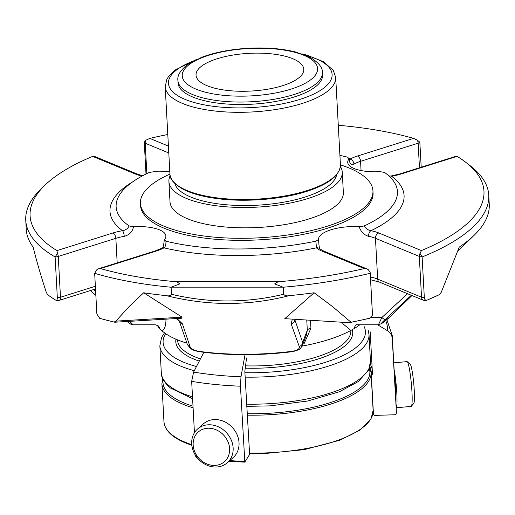 <?xml version="1.0" encoding="UTF-8"?>
<svg xmlns="http://www.w3.org/2000/svg" width="515" height="515" viewBox="0 0 515 515"><rect width="100%" height="100%" fill="white"/><g stroke="black" fill="none" stroke-linecap="round" stroke-linejoin="round"><path stroke-width="0.77" d="M282.574 85.69A53.959 18.881 -3.1 0 0 303.799 69.287A53.959 18.881 -3.1 0 0 248.9 53.354A53.959 18.881 -3.1 0 0 196.035 75.126A53.959 18.881 -3.1 0 0 226.458 90.337A53.959 18.881 -3.1 0 0 282.574 85.69M210.378 428.313A19.782 16.956 48.5 0 1 227.669 457.642A19.782 16.956 48.5 0 1 196.099 454.507A19.782 16.956 48.5 0 1 210.378 428.313M396.177 407.783L411.163 406.399A22.48 2.279 -95.3 0 0 411.382 406.258L413.777 403.342A19.782 2.002 -95.3 0 0 413.976 386.108A19.782 2.002 -95.3 0 0 410.764 365.257A19.782 2.002 -95.3 0 0 410.159 364.144L407.262 361.717A22.48 2.279 -95.3 0 0 407.024 361.62L393.743 362.85M211.285 424.869A22.48 19.274 48.5 0 1 231.293 440.138A22.48 19.274 48.5 0 1 227.334 462.728A22.48 19.274 48.5 0 1 197.998 458.678A22.48 19.274 48.5 0 1 197.515 429.072A22.48 19.274 48.5 0 1 211.285 424.869M197.515 429.072L203.406 423.851A22.48 19.274 48.5 0 1 217.176 419.648A22.48 19.274 48.5 0 1 237.183 434.918A22.48 19.274 48.5 0 1 233.224 457.507L227.334 462.728M411.382 406.258A22.48 2.279 -95.3 0 0 411.607 386.675A22.48 2.279 -95.3 0 0 407.951 362.978A22.48 2.279 -95.3 0 0 407.262 361.717M396.17 407.726A22.48 2.279 -95.3 0 0 396.801 393.087A22.48 2.279 -95.3 0 0 394.097 369.493M247.49 415.167A104.732 36.642 -3.1 0 0 371.064 372.519L373.118 410.449L371.025 418.895L359.985 430.134L339.952 440.196L303.998 449.679L262.251 453.773L249.556 453.831M377.637 324.778L387.441 330.701C390.357 332.574 391.96 335.156 392.237 338.439L396.344 410.899A172.744 60.435 176.9 0 1 396.312 413.654L395.23 414.755L374.663 415.393L373.465 414.363L371.354 375.364A149.846 52.427 -3.1 0 0 371.367 373.143A149.846 52.427 -3.1 0 0 369.886 366.777M372.242 369.725A151.043 52.845 -3.1 0 0 370.388 364.182M370.195 331.847L372.487 374.205L371.354 375.364M203.831 352.305L193.608 372.088L191.664 381.364L194.445 432.697M246.576 357.944L244.825 371.296L249.556 453.355L249.363 454.822L244.831 462.084L240.453 386.205L240.988 376.787L245.031 354.687M196.402 456.689A172.744 60.435 176.9 0 1 195.739 456.58L195.687 455.659M195.739 456.58L196.415 457.281M55.208 256.908A4.493 1.571 -3.1 0 0 58.272 256.444A4.493 2.491 -107.5 0 0 57.448 253.393L55.124 256.972L57.332 297.709C57.326 299.762 56.792 300.567 55.723 300.123A231.847 81.113 -3.1 0 1 47.592 294.651L46.311 292.353C41 276.227 36.623 261.156 33.172 247.136A231.847 81.113 -3.1 0 1 26.233 229.214L25.75 220.291A231.847 81.113 176.9 0 1 40.865 189.134L44.895 185.226A227.276 79.516 176.9 0 1 92.642 156.386L135.252 173.986A4.493 3.399 -67.6 0 1 137.196 174.031L93.93 156.167M115.354 322.19L115.354 321.682L113.68 321.946A4.493 2.717 103.4 0 0 114.04 322.081A4.493 4.493 0 0 0 115.354 322.19L181.776 318.212L182.046 317.163L143.691 292.778L129.407 306.271L115.354 321.682M457.681 251.243L474.135 235.297A231.847 81.113 -3.1 0 1 459.258 247.11L441.226 292.327L439.392 294.625A4.493 3.219 64.4 0 1 439.192 294.735A4.493 3.219 64.4 0 1 438.973 294.831M426.826 300.245L439.192 294.735A4.493 4.493 0 0 0 439.598 294.516L439.392 294.625A231.847 81.113 -3.1 0 1 427.115 300.097C425.538 300.541 424.605 299.736 424.328 297.683A4.493 1.571 176.9 0 1 421.527 297.219A4.493 3.399 112.4 0 0 423.388 300.251A4.493 4.493 0 0 0 426.826 300.245A4.493 2.993 -112.5 0 0 427.115 300.097M171.489 294.29C209.09 303.174 246.46 303.168 283.591 294.277C284.975 295.732 286.861 296.189 289.243 295.649C248.661 306.039 207.725 306.039 166.429 295.655C168.675 296.196 170.362 295.745 171.489 294.29L171.109 287.235L179.619 283.958C177.99 282.104 175.557 281.242 172.325 281.37A227.276 79.516 176.9 0 1 100.502 268.579L156.444 250.972A4.493 2.491 -107.5 0 0 155.318 250.889L98.809 268.675L100.502 268.579M372.416 314.021C372.332 316.191 371.302 317.607 369.326 318.283A4.493 1.925 76.7 0 1 368.978 318.457A4.493 4.493 0 0 0 372.435 313.841A4.493 1.571 176.9 0 1 372.416 314.021L370.208 273.285A231.847 81.113 176.9 0 1 283.211 287.228L283.591 294.277M366.854 268.882L323.587 251.011A4.493 3.399 112.4 0 0 321.643 250.959L364.253 268.56L366.847 268.882L368.27 269.667L370.143 272.422L370.208 273.285M289.243 295.649A231.847 81.113 -3.1 0 0 314.156 292.771L284.782 318.656L347.992 322.622L351.03 322.248L332.78 306.779L314.156 292.771M351.03 322.248A231.847 81.113 -3.1 0 0 369.326 318.283M364.253 268.56A227.276 79.516 176.9 0 1 282.741 281.364C279.381 281.248 276.697 282.098 274.682 283.913L283.211 287.228M171.109 287.235A231.847 81.113 176.9 0 1 94.67 273.304L96.891 269.686L98.809 268.675M99.305 318.128A4.493 4.493 0 0 0 100.052 318.418A4.493 2.968 -74 0 1 99.743 318.302L96.871 314.041L94.67 273.304M99.743 318.302A231.847 81.113 -3.1 0 0 113.68 321.946M143.691 292.778A231.847 81.113 -3.1 0 0 166.429 295.655M95.513 288.954L59.109 300.406A4.493 4.493 0 0 1 55.845 300.187L55.723 300.123M59.109 300.406A4.493 2.491 -107.5 0 0 60.48 297.245A4.493 1.571 176.9 0 1 57.332 297.709M55.124 256.972A231.847 81.113 176.9 0 1 25.75 220.291M168.791 152.955L145.204 143.215A4.493 3.399 -67.6 0 1 145.938 140.164L144.297 142.185A4.493 1.571 -3.1 0 0 144.284 142.333A4.493 1.571 -3.1 0 0 145.204 143.215L146.852 173.613M146.003 174.031L144.284 142.333A4.493 4.493 0 0 1 144.277 142.031L144.297 142.185M419.828 142.166L417.317 140.144A4.493 2.491 72.5 0 1 418.141 143.196A4.493 1.571 -3.1 0 0 419.828 142.166L421.206 167.221M456.541 156.103L400.026 173.883A4.493 2.491 72.5 0 1 401.153 173.967L457.088 156.36A227.276 79.516 176.9 0 1 465.946 162.425L470.375 165.875A231.847 81.113 176.9 0 1 488.767 195.217A231.847 81.113 176.9 0 1 422.12 256.953L424.328 297.683M474.135 235.297A231.847 81.113 -3.1 0 0 489.25 204.14L488.767 195.217M422.03 256.882L420.053 253.374A4.493 3.399 112.4 0 0 419.319 256.418A4.493 1.571 -3.1 0 0 422.03 256.882L422.12 256.953M176.207 318.547L179.349 321.238A4.493 4.101 -18.7 0 0 182.419 323.845L189.971 346.453C190.563 348.41 193.131 349.975 197.696 351.159A4.493 2.079 -81.9 0 0 198.41 351.584C192.861 350.091 190.936 350.039 187.183 343.943A4.493 4.126 -19.5 0 0 189.971 346.453M176.89 318.502L182.419 323.845M272.184 353.728L273.903 353.56M263.699 354.211L265.425 354.114M253.844 354.577L258.163 354.449M238.522 354.642L240.228 354.661M248.681 354.706L246.975 354.7M198.41 351.584C228.448 355.717 260.004 355.717 293.08 351.591A4.493 0.876 -97.4 0 0 293.383 351.153C298.069 349.975 300.013 348.404 299.209 346.447A4.493 4.126 160.5 0 0 302.672 342.436L294.863 319.796A4.493 4.101 161.3 0 1 291.11 323.838L292.23 319.693M299.209 346.447L291.11 323.838M411.324 295.269L385.375 319.332A4.493 1.539 -132.5 0 1 381.873 317.51L407.532 293.705M385.375 319.332C381.718 322.693 380.643 323.986 382.149 323.22A4.493 3.663 55.2 0 1 381.757 323.549L389.72 317.079A136.211 47.657 176.9 0 1 382.149 323.22M339.919 155.421A140.865 49.286 176.9 0 1 347.677 157.197L349.099 158.865A31.473 11.015 -3.1 0 0 347.722 162.38A31.473 11.015 -3.1 0 0 380.064 171.656L384.467 172.39A140.865 49.286 176.9 0 1 396.009 185.445A140.865 49.286 176.9 0 1 364.182 225.956L359.225 226.69A31.473 11.015 -3.1 0 0 318.56 239.372A31.473 11.015 -3.1 0 0 318.573 239.481L315.882 241.155A140.865 49.286 176.9 0 1 165.907 241.168L164.491 239.494A31.473 11.015 -3.1 0 0 165.869 235.979A31.473 11.015 -3.1 0 0 133.52 226.709C132.516 231.744 129.419 234.949 124.237 236.321A31.473 11.015 -3.1 0 0 115.849 238.323A4.493 2.491 -107.5 0 0 112.901 232.992L56.965 250.599L57.448 253.393M56.965 250.599A227.276 79.516 176.9 0 1 44.895 185.226M94.155 156.457L92.642 156.386M168.424 146.093L149.801 138.4L145.938 140.164M149.801 138.4A227.276 79.516 176.9 0 1 167.793 134.512M338.291 125.28A227.276 79.516 176.9 0 1 413.551 138.381L357.61 155.987A35.973 12.585 -3.1 0 0 350.039 159.103A147.258 51.519 -3.1 0 0 349.421 158.955M417.317 140.144L413.551 138.381M129.606 321.341L133.121 324.798L155.44 324.791L158.311 325.905A6.747 6.09 -41.6 0 1 159.592 328.473A107.989 37.782 -3.1 0 1 157.152 325.132M302.402 345.514L306.573 334.499L307.307 330.192L302.672 342.436L302.376 345.584C300.412 348.565 299.125 349.975 298.513 349.82L293.08 351.591M381.757 323.542L378.39 324.778L381.873 317.51L370.852 317.51M166.01 318.553C165.927 326.259 164.452 330.218 161.601 330.43L159.592 328.473M186.9 343.151A107.918 37.756 176.9 0 1 161.601 330.43M310.5 320.272L310.931 328.235L304.243 343.357M356.296 324.791A6.747 5.292 58.7 0 0 354.391 328.461L350.902 330.418A107.918 37.756 176.9 0 1 302.157 346.099M350.902 330.418L342.765 323.639M354.391 328.461A107.989 37.782 -3.1 0 0 359.811 324.778M420.053 253.374L421.412 250.573L378.802 232.973A4.493 3.399 112.4 0 0 375.461 238.303A31.473 11.015 -3.1 0 0 368.585 236.308C363.918 234.937 360.796 231.731 359.225 226.69M457.088 156.36L456.76 156.438M465.946 162.425A227.276 79.516 176.9 0 1 421.412 250.573M364.182 225.956C365.817 228.583 368.077 230.16 370.955 230.694A4.493 2.498 101.3 0 0 368.585 236.308M323.587 251.011L319.712 248.758A4.493 3.991 132.8 0 0 316.429 247.85L315.882 241.155M165.907 241.168C166.1 244.393 165.47 246.627 164.015 247.857A4.493 3.393 -118.6 0 0 162.096 248.114L155.318 250.889M124.237 236.321A4.493 1.352 -99.9 0 0 122.486 230.707C125.634 230.16 127.842 228.583 129.117 225.976A140.865 49.286 176.9 0 1 116.911 200.56A140.865 49.286 176.9 0 1 149.408 172.403L154.365 171.669A31.473 11.015 -3.1 0 0 169.783 171.205M419.474 167.761L418.141 143.196L360.564 161.317A31.473 11.015 -3.1 0 0 353.934 164.04A4.493 3.393 -118.6 0 0 350.039 159.103M388.96 175.988L391.027 176.027A4.493 1.352 80.1 0 1 391.567 176.252A35.973 12.585 -3.1 0 0 401.153 173.967M318.573 239.481L318.573 239.501C318.862 245.005 319.3 248.153 319.886 248.945M162.096 248.114C162.965 248.211 163.699 245.501 164.279 239.977L164.491 239.494M133.52 226.709L129.117 225.976M348.674 159.483L349.807 160.197L349.299 158.285L349.099 158.865C349.485 163.467 351.101 165.186 353.934 164.04M140.415 203.451L140.524 205.479A116.435 40.737 -3.1 0 0 206.167 238.31A116.435 40.737 -3.1 0 0 327.257 228.28A116.435 40.737 -3.1 0 0 373.06 192.887L372.95 190.853A116.435 40.737 176.9 0 1 327.147 226.252A116.435 40.737 176.9 0 1 206.058 236.276A116.435 40.737 176.9 0 1 140.415 203.451A116.435 40.737 176.9 0 1 169.937 174.109M340.434 164.871A116.435 40.737 176.9 0 1 372.95 190.853M342.256 172.107L343.357 192.456A86.803 30.366 176.9 0 1 309.212 218.843A86.803 30.366 176.9 0 1 218.939 226.317A86.803 30.366 176.9 0 1 170.008 201.848L168.907 181.492A86.803 30.366 -3.1 0 0 217.839 205.968A86.803 30.366 -3.1 0 0 308.112 198.494A86.803 30.366 -3.1 0 0 342.256 172.107A86.803 30.366 -3.1 0 0 340.383 166.461M170.156 175.679A86.803 30.366 -3.1 0 0 168.907 181.492M174.765 183.449A81.319 28.447 -3.1 0 0 223.169 204.461A81.319 28.447 -3.1 0 0 304.79 197.123A81.319 28.447 -3.1 0 0 336.643 174.682M177.9 80.392L178.036 82.851A72.351 25.312 -3.1 0 0 218.824 103.251A72.351 25.312 -3.1 0 0 294.065 97.02A72.351 25.312 -3.1 0 0 322.532 75.023L322.396 72.57C322.763 67.8 318.901 62.856 310.815 57.725L295.861 52.066C282.555 48.713 267.285 47.412 250.052 48.165C231.634 49.105 215.56 52.124 201.835 57.236L187.537 64.581C180.366 70.285 177.154 75.557 177.9 80.392A72.351 25.312 -3.1 0 0 218.688 100.792A72.351 25.312 -3.1 0 0 293.936 94.56A72.351 25.312 -3.1 0 0 322.396 72.57M163.197 379.626A103.592 36.243 -3.1 0 0 184.132 403.013A103.592 36.243 -3.1 0 0 193.009 406.168M247.129 413.687A103.592 36.243 -3.1 0 0 369.332 368.463M162.656 378.474L161.91 383.849L163.963 421.772A104.732 36.642 -3.1 0 0 185.336 442.295A104.732 36.642 -3.1 0 0 191.773 444.677M249.543 453.091A104.732 36.642 -3.1 0 0 373.118 410.449M161.91 383.849A104.732 36.642 -3.1 0 0 183.282 404.372A104.732 36.642 -3.1 0 0 193.099 407.816M395.707 399.099A14.613 1.481 -95.3 0 0 394.567 378.119M387.441 330.701A168.36 58.903 -3.1 0 0 385.684 320.62M396.344 410.899L392.269 335.69A172.744 60.435 176.9 0 1 392.237 338.439M373.047 409.045A149.846 52.427 176.9 0 1 373.221 409.934M193.608 372.088A168.36 58.903 -3.1 0 0 240.988 376.787M240.453 386.205A172.744 60.435 176.9 0 1 191.664 381.364M244.522 461.421A172.744 60.435 176.9 0 1 229.742 460.59M192.604 398.719L170.401 387.975C164.118 382.42 161.086 377.379 161.317 372.847A104.732 36.642 -3.1 0 0 169.371 385.902A104.732 36.642 -3.1 0 0 192.501 396.808M246.608 404.159A104.732 36.642 -3.1 0 0 370.472 361.517L368.727 369.867L358.389 381.531L339.507 391.735L307.68 401.011L270.111 405.872L246.724 406.361M194.316 370.71A104.732 36.642 176.9 0 1 167.909 358.871A104.732 36.642 176.9 0 1 159.85 345.816L161.594 337.46L164.517 332.825M370.472 361.517L369.004 334.486A104.732 36.642 176.9 0 1 245.14 377.128M364.195 326.671A101.307 35.445 176.9 0 1 244.902 372.699M196.485 366.519A101.307 35.445 176.9 0 1 165.676 333.649M352.299 329.658A88.599 30.997 176.9 0 1 245.237 368.161M199.286 361.105A88.599 30.997 176.9 0 1 175.943 339.192M350.831 330.456L350.837 330.572A86.803 30.366 176.9 0 1 245.539 365.843M200.419 358.897A86.803 30.366 176.9 0 1 177.488 339.958L177.482 339.842M115.978 321.128L182.046 317.163M282.915 287.158L171.398 287.164M93.543 289.572L95.648 291.368M294.863 319.796L295.05 319.3M293.383 351.153A136.211 47.657 176.9 0 1 197.696 351.159M421.527 297.219L419.319 256.418L375.461 238.303L377.669 279.104L421.527 297.219M423.388 300.251L379.523 282.136A4.493 3.399 -67.6 0 1 377.669 279.104A31.473 11.015 176.9 0 0 370.44 277.038M282.741 281.364L172.325 281.37M117.182 262.895L115.849 238.323L58.272 256.444L60.48 297.245L95.372 286.263M361.06 170.555L360.564 161.317A4.493 2.491 -107.5 0 0 357.61 155.987M306.76 320.034L307.307 330.192A6.747 2.363 -3.1 0 1 310.931 328.235M378.802 232.973A35.973 12.585 -3.1 0 0 370.955 230.694A147.258 51.519 -3.1 0 0 391.567 176.252M156.444 250.972A35.973 12.585 -3.1 0 0 164.015 247.857A147.258 51.519 -3.1 0 0 316.429 247.85A35.973 12.585 -3.1 0 0 321.643 250.959M132.696 181.834A147.258 51.519 -3.1 0 0 122.486 230.707A35.973 12.585 -3.1 0 0 112.901 232.992M135.252 173.986A35.973 12.585 -3.1 0 0 142.095 176.059M306.843 190.659A85.374 29.87 176.9 0 1 218.057 198.005A85.374 29.87 176.9 0 1 169.931 173.935C169.499 178.776 173.941 183.9 183.237 189.32C191.142 193.35 201.507 196.318 214.337 198.211C242.874 202.537 280.598 199.775 306.496 191.458C328.77 184.306 340.08 175.39 340.421 164.703A85.374 29.87 176.9 0 1 306.843 190.659M196.363 59.54L175.409 69.886L168.411 76.761L166.828 79.387L165.206 86.758A85.374 29.87 -3.1 0 0 213.332 110.828A85.374 29.87 -3.1 0 0 302.118 103.476A85.374 29.87 -3.1 0 0 335.703 77.527L340.421 164.703M193.428 60.989A81.943 28.673 -3.1 0 0 192.81 102.105A81.943 28.673 -3.1 0 0 309.921 95.764A81.943 28.673 -3.1 0 0 304.861 54.951M290.936 89.147A67.787 23.716 -3.1 0 0 276.046 49.06A67.787 23.716 -3.1 0 0 182.767 78.415A67.787 23.716 -3.1 0 0 290.936 89.147M191.838 445.314L185.806 443.067C172.023 437.364 164.742 430.263 163.963 421.772M371.064 372.519L369.744 367.259M392.269 335.69L386.855 319.661M373.227 409.992L373.047 409.129M196.164 457.339L196.994 457.475M228.995 461.253L244.734 462.161M161.317 372.847L159.85 345.816M369.004 334.486L368.135 330.07M372.435 313.841L370.227 273.04A4.493 4.493 0 0 0 370.15 272.422M90.286 290.595L95.861 295.359M114.04 322.081L100.052 318.418M187.183 343.943L179.349 321.238M368.978 318.457L350.187 322.519M389.72 317.079L411.961 295.533M126.96 321.495L130.855 324.231L133.095 324.791M378.396 324.778L356.09 324.778M356.071 324.785L356.58 324.605M379.523 282.136L370.588 279.754M142.687 175.737L137.196 174.031M391.027 176.027L400.026 173.883M165.206 86.758L169.931 173.935M335.703 77.527L333.314 70.401L323.555 61.742L306.483 55.002L301.796 53.83"/></g></svg>
